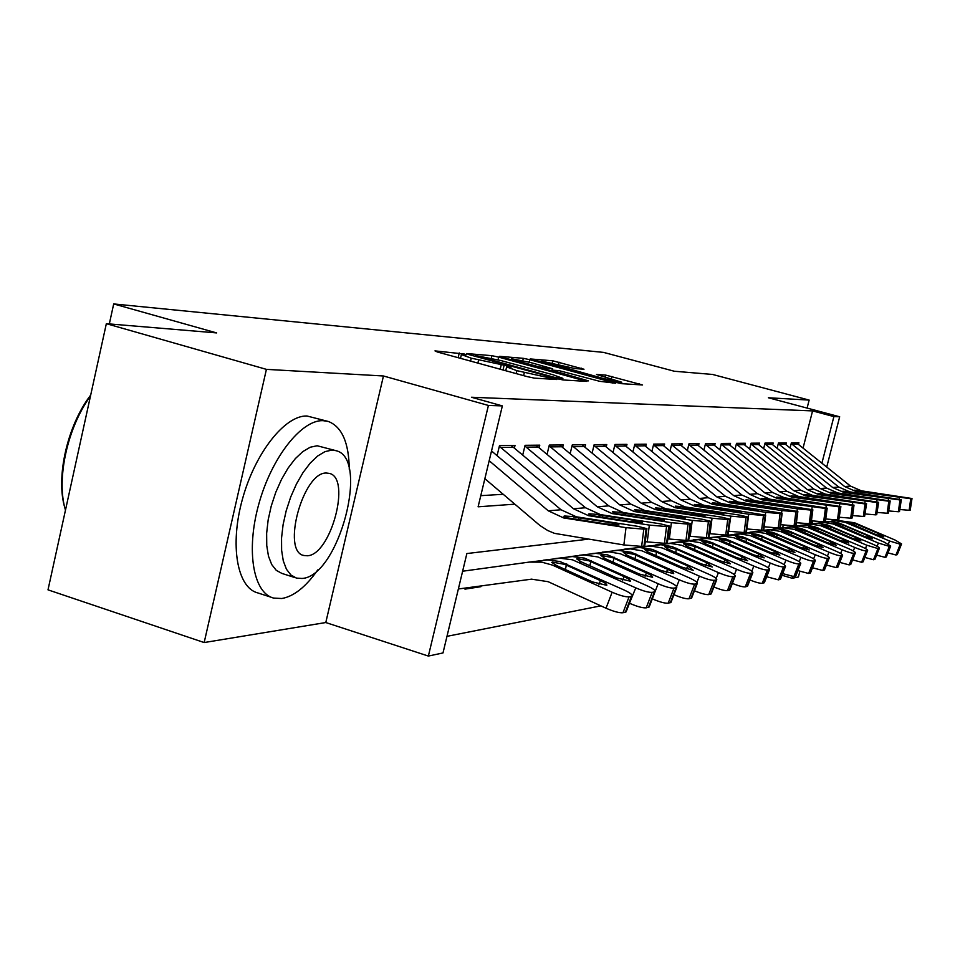 <?xml version="1.0" encoding="UTF-8"?>
<svg xmlns="http://www.w3.org/2000/svg" width="960" height="960" viewBox="0 0 960 960"><rect width="100%" height="100%" fill="white"/><g stroke="black" fill="none" stroke-linecap="round" stroke-linejoin="round"><path stroke-width="1.44" d="M464.172 353.988L434.976 350.892L437.52 352.044L527.16 376.608L534.372 378.132L556.944 379.524L516.888 370.656L506.64 366.912L511.272 367.044L509.064 366.24L471.252 358.176L461.4 354.576L466.308 354.768L464.172 353.988M584.004 369.24L552.756 360.792L530.22 358.944L615.6 382.332L622.02 383.7L642.576 384.96L605.7 375.096L596.496 374.472L621.768 382.236L603.876 378.636L541.764 361.164L574.932 368.544L584.004 369.24M803.088 447.948L812.58 410.904L833.892 416.592L839.676 416.784L826.752 466.98M106.344 323.676L266.412 369.36L204.168 642.552L48 589.848L106.344 323.676L216.66 332.916L113.7 303.936L603.552 352.392L674.268 371.232L712.56 374.448L809.148 400.08L768.396 397.764L839.676 416.784M204.168 642.552L325.788 622.536L383.448 375.984L266.412 369.36M383.448 375.984L488.412 405.456L502.356 405.9L478.104 506.808L514.812 504.168M812.58 410.904L471.468 397.248L502.356 405.9M498.66 357.12L491.916 355.68L466.632 353.556L469.2 354.672L556.476 378.504L563.424 379.98L586.956 381.42L498.66 357.12L498.024 359.784M499.68 356.34L523.332 358.32L529.8 359.712L615.684 383.256L599.676 381.3L558.852 370.596L551.988 370.128L555.108 371.244L588.48 380.868L499.62 356.592M807.096 408.096L809.148 400.08M516.192 581.244L517.62 581.028M491.388 584.544L505.872 582.6M465.216 588.06L464.964 589.14L480.912 586.68L479.268 586.176M514.416 447.876L515.016 445.404L499.512 445.548L497.076 455.676M539.184 447.552L539.772 445.164L525.072 445.308L522.756 454.896M562.692 447.252L563.244 444.948L549.312 445.08L547.092 454.188M585.012 446.964L585.552 444.744L572.304 444.864L570.192 453.528M606.24 446.688L606.768 444.54L594.168 444.66L592.14 452.904M626.46 446.436L626.976 444.36L614.976 444.468L613.032 452.328M645.744 446.184L646.248 444.18L634.788 444.288L632.94 451.788M664.152 445.956L664.632 444L653.7 444.108L651.924 451.272M681.732 445.728L682.2 443.844L671.76 443.94L670.044 450.804M698.556 445.524L699.012 443.688L689.016 443.772L687.372 450.348M714.66 445.32L715.104 443.532L705.528 443.628L703.944 449.928M730.092 445.128L730.524 443.388L721.356 443.472L719.832 449.532M744.888 444.936L745.32 443.256L736.524 443.34L735.048 449.148M759.108 444.756L759.516 443.124L751.068 443.196L749.652 448.8M772.752 444.588L773.16 442.992L765.048 443.064L763.668 448.464M785.88 444.432L786.288 442.872L778.476 442.944L777.144 448.14M480.792 495.66L503.208 494.292M790.104 447.828L791.388 442.824L798.9 442.752L798.516 444.276M446.976 636.336L600.876 605.856M782.64 527.76L783.336 525.048M480.912 586.68L481.092 585.924M113.7 303.936L109.32 323.928M799.848 571.368L798.408 576.984L792.276 578.292L792.72 576.6M782.028 575.268L792.276 578.292M587.808 539.232L466.872 553.548L442.992 652.944L428.364 656.064L488.412 405.456M325.788 622.536L428.364 656.064M812.832 520.992L812.124 523.764M821.928 463.092L833.892 416.592M806.1 524.58L806.316 523.764M475.704 355.584L553.92 377.22L562.908 378.348L552.564 374.628L500.868 360.54L475.704 355.584M530.304 362.46L511.548 358.716L519.648 361.608L539.136 366.912L552.696 368.796L530.304 362.46M458.364 588.984L531.564 579.156L548.124 581.688L606.024 608.22L612.132 592.224C619.8 595.524 625.44 597.06 629.076 596.832L622.968 612.756C619.332 613.044 613.68 611.52 606.024 608.22M462.624 571.224L529.248 562.092L541.848 562.176L552.396 565.092L612.132 592.224M529.248 562.092L547.56 559.932L559.968 561.528L624.12 590.016C629.904 592.728 632.604 594.72 632.22 595.98L626.148 611.844L622.968 612.756M598.992 584.388L600.432 580.62C604.992 582.768 607.116 584.34 606.792 585.324L592.584 581.94L556.476 565.476L551.76 562.404L552.516 562.128L564.468 564.336L566.316 565.128L565.44 569.592M625.356 612.252L631.44 596.376L629.076 596.832M631.44 596.376L632.22 595.98M600.432 580.62L566.316 565.128M491.52 450.972L561.012 509.76L576.312 516.804L637.848 526.356L646.908 528.66L643.8 529.152L641.64 546.384L643.98 546.072L646.128 528.888M484.872 478.68L539.904 525.492L547.716 530.52L554.508 533.364L623.868 544.956L626.016 527.652L643.8 529.152M489.18 460.728L548.244 510.804L563.724 517.956L626.016 527.652M641.64 546.384L623.868 544.956M644.772 545.688L643.98 546.072M573.636 517.056L612.588 522.996L619.044 524.988L604.836 523.788L566.472 517.704L563.88 516.252L564.624 516.012L576.312 516.804M64.956 508.224C55.476 477.768 67.296 425.436 90.708 395.052M90.468 396.108C67.356 427.488 56.028 479.58 65.472 510.144M349.296 469.452C348.936 442.752 341.952 426.756 328.344 421.476L322.944 420.648C301.368 419.82 271.572 457.56 258.804 504.084C245.784 550.572 253.248 593.208 273.672 598.08L281.796 598.512C293.856 596.412 305.844 586.884 317.772 569.928M328.344 421.476L306.996 416.004C285.168 415.092 255.204 452.628 242.472 499.02C229.5 545.388 237.228 587.988 257.88 592.932L271.704 597.432M295.38 577.74L281.94 573.432L276.264 570.348L271.692 564.504L268.464 556.128L266.748 545.58L266.64 533.328L268.152 519.936L271.236 506.064L275.748 492.36L281.46 479.496L288.096 468.072L295.32 458.628L302.808 451.596L310.188 447.24L317.136 445.752L335.976 450.672L331.86 450.108L324.972 451.632L317.652 456.012L310.224 463.092L303.024 472.584L296.424 484.044L290.724 496.956L286.212 510.696L283.104 524.604L281.544 538.008L281.616 550.284L283.272 560.844L286.44 569.22L290.94 575.052L296.544 578.112L302.064 578.46C338.568 576.624 370.152 458.064 335.976 450.672M307.332 555.768C330.828 555.18 351.528 477.912 329.34 473.4L326.532 473.052C303.144 471.408 281.136 551.88 303.948 555.516L307.332 555.768M629.448 603.24L635.772 587.856C643.248 591.06 648.708 592.56 652.152 592.356L646.2 607.848C642.732 608.1 637.272 606.624 629.82 603.408M543.576 560.172L560.124 558.228L572.388 559.788L635.772 587.856M554.868 558.624L572.352 556.56L584.472 558.108L647.1 585.768C652.788 588.42 655.452 590.352 655.116 591.564L649.188 606.984L646.2 607.848M622.68 580.212L624.048 576.636C628.536 578.736 630.624 580.26 630.336 581.208L616.632 577.884L581.388 561.912L576.696 558.924L577.392 558.66L588.936 560.82L590.748 561.6L589.908 565.8M648.456 607.368L654.396 591.924L652.152 592.356M654.396 591.924L655.116 591.564M624.048 576.636L590.748 561.6M568.44 556.8L584.244 554.94L597.9 556.956L658.128 583.728C665.412 586.848 670.704 588.312 673.992 588.12L668.172 603.192C664.872 603.432 659.58 601.98 652.308 598.86M579.108 555.336L595.824 553.368L607.668 554.868L668.856 581.748C674.424 584.34 677.064 586.212 676.776 587.376L670.968 602.388L668.172 603.192M645.096 576.264L646.392 572.88C650.796 574.92 652.872 576.396 652.62 577.308L639.372 574.056L604.956 558.528L600.936 555.396L612.096 557.508L613.86 558.264L613.068 562.224M670.296 602.736L676.104 587.712L673.992 588.12M676.104 587.712L676.776 587.376M646.392 572.88L613.86 558.264M591.984 553.608L608.784 551.844L620.448 553.8L679.296 579.828C686.412 582.852 691.524 584.28 694.656 584.112L688.98 598.788C685.932 599.016 680.916 597.648 673.944 594.708M602.088 552.216L618.084 550.344L631.284 552.276L689.46 577.944C694.932 580.476 697.548 582.3 697.284 583.416L691.62 598.032L688.98 598.788M666.336 572.52L667.572 569.304C671.892 571.308 673.944 572.736 673.728 573.612L660.924 570.432L627.276 555.324L623.244 552.288L634.056 554.352L635.772 555.096L635.028 558.84M690.996 598.356L696.672 583.728L694.656 584.112M696.672 583.728L697.284 583.416M667.572 569.304L635.772 555.096M614.316 550.584L630.432 548.904L641.844 550.788L699.372 576.12C706.308 579.06 711.276 580.464 714.264 580.308L708.708 594.612C705.888 594.828 701.136 593.544 694.44 590.76M623.88 549.264L639.228 547.476L652.128 549.348L709.02 574.344C714.396 576.816 716.964 578.58 716.748 579.648L711.204 593.904L708.708 594.612M686.484 568.98L687.672 565.92L693.264 570.348L681.348 566.988L648.456 552.288L644.424 549.348L656.58 552.084L655.872 555.624M710.628 594.204L716.172 579.936L714.264 580.308M687.672 565.92L656.58 552.084M511.152 445.44L585.504 507.756L600.444 514.608L660.516 523.86L669.456 526.092L666.54 526.56L664.428 543.312L666.636 543.012L668.748 526.308M645.288 541.596L647.232 541.908L649.344 525.096L666.54 526.56M499.332 446.304L573.432 508.74L588.552 515.688L649.344 525.096M664.428 543.312L647.232 541.908M667.38 542.664L666.636 543.012M597.912 514.836L635.928 520.596L642.348 522.528L628.608 521.352L591.132 515.46L588.54 514.044L589.224 513.816L600.444 514.608M536.016 445.2L608.7 505.86L623.292 512.52L681.96 521.508L690.792 523.668L688.044 524.1L685.98 540.408L688.068 540.12L690.132 523.872M667.86 538.8L669.324 539.028L671.388 522.672L688.044 524.1M524.892 446.064L597.264 506.796L612.024 513.552L671.388 522.672M685.98 540.408L669.324 539.028M688.752 539.808L688.068 540.12M620.892 512.748L658.02 518.34L664.38 520.2L651.084 519.048L614.472 513.324L612.504 511.74L623.292 512.52M559.62 444.984L630.684 504.06L644.94 510.552L702.288 519.276L710.988 521.376L708.408 521.784L706.392 537.648L708.372 537.384L710.376 521.556M689.208 536.148L690.24 536.304L692.256 520.38L708.408 521.784M549.12 445.848L619.836 504.948L634.26 511.524L692.256 520.38M706.392 537.648L690.24 536.304M708.996 537.096L708.372 537.384M642.66 510.756L678.936 516.192L685.26 517.992L672.36 516.864L636.588 511.308L634.56 509.772L644.94 510.552M582.036 444.78L651.552 502.356L665.496 508.668L721.56 517.164L730.152 519.204L727.716 519.576L725.736 535.044L727.62 534.792L729.588 519.372M709.428 533.616L710.076 533.724L712.044 518.208L727.716 519.576M572.124 445.632L641.244 503.196L655.356 509.604L712.044 518.208M725.736 535.044L710.076 533.724M663.336 508.872L698.796 514.152L705.072 515.892L692.556 514.8L657.564 509.4L655.5 507.912L665.496 508.668M635.508 547.704L651 546.096L662.16 547.944L718.428 572.604C725.208 575.472 730.032 576.84 732.888 576.696L727.452 590.64C724.836 590.844 720.312 589.632 713.892 586.992M644.592 546.456L660.912 544.752L671.952 546.564L727.596 570.912C732.876 573.324 735.42 575.052 735.228 576.072L729.816 589.968L727.452 590.64M705.636 565.608L706.764 562.704L712.32 567L700.764 563.712L668.58 549.408L664.548 546.552L676.356 549.228L675.672 552.588M729.276 590.256L734.7 576.348L732.888 576.696M706.764 562.704L676.356 549.228M603.348 444.576L671.388 500.736L685.032 506.892L739.884 515.148L748.356 517.128L746.052 517.488L744.12 532.56L745.896 532.32L747.828 517.284M728.616 531.216L730.836 516.144L746.052 517.488M593.976 445.428L661.596 501.528L675.384 507.768L730.836 516.144M744.12 532.56L728.904 531.264M682.98 507.084L717.66 512.22L723.876 513.912L677.484 507.576L675.384 506.136L685.032 506.892M655.668 544.98L670.572 543.432L681.492 545.22L736.548 569.256C743.172 572.052 747.864 573.384 750.6 573.264L745.272 586.872C742.848 587.064 738.54 585.912 732.372 583.416M664.296 543.792L680.004 542.148L690.816 543.912L745.284 567.648C750.468 570.012 752.976 571.68 752.82 572.676L747.516 586.236L745.272 586.872M723.864 562.416L724.932 559.644L730.452 563.82L719.22 560.604L687.732 546.66L683.7 543.888L695.172 546.504L694.524 549.696M747.012 586.5L752.328 572.928L750.6 573.264M724.932 559.644L695.172 546.504M623.652 444.384L690.276 499.188L703.632 505.2L765.66 515.16L763.476 515.496L761.592 530.208L763.284 529.98L765.18 515.304M614.784 445.236L680.94 499.944L694.452 506.028L748.692 514.188L763.476 515.496M761.592 530.208L746.832 528.936M701.676 505.368L735.6 510.384L741.768 512.016L696.444 505.848L694.32 504.444L703.632 505.2M674.856 542.376L689.208 540.9L699.912 542.64L753.804 566.076C760.284 568.8 764.832 570.108 767.46 569.988L762.252 583.284C759.984 583.464 755.88 582.372 749.952 579.996M683.064 541.248L698.208 539.676L708.792 541.392L762.12 564.54C767.22 566.856 769.704 568.488 769.56 569.436L764.364 582.684L762.252 583.284M741.216 559.368L742.248 556.728L747.72 560.784L736.8 557.64L705.972 544.044L701.94 541.344L713.1 543.912L712.476 546.936M763.908 582.936L769.104 569.676L767.46 569.988M742.248 556.728L713.1 543.912M643.008 444.204L708.264 497.712L721.344 503.58L782.148 513.288L780.072 513.612L778.224 527.964L779.844 527.736L781.692 513.42M634.608 445.044L699.372 498.444L712.596 504.372L765.696 512.316L780.072 513.612M778.224 527.964L764.172 526.764M719.484 503.748L758.796 510.216L714.504 504.204L712.344 502.836L721.344 503.58M693.144 539.892L706.992 538.476L717.468 540.18L770.244 563.04C776.58 565.704 781.02 566.976 783.54 566.88L778.428 579.852L766.704 576.732M700.956 538.824L715.572 537.312L725.94 538.992L778.176 561.576C783.192 563.844 785.64 565.428 785.532 566.352L780.444 579.288L778.428 579.852M757.764 556.476L758.748 553.944L764.184 557.892L753.552 554.82L723.36 541.548L719.34 538.932L730.2 541.44L729.612 544.32M780 579.528L785.1 566.568L783.54 566.88M758.748 553.944L730.2 541.44M661.488 444.036L725.436 496.308L738.252 502.032L797.856 511.5L795.9 511.8L794.076 525.816L795.624 525.612L797.436 511.632M653.508 444.864L716.952 497.004L729.9 502.8L781.908 510.54L795.9 511.8M794.076 525.816L780.672 524.688M736.464 502.2L775.044 508.5L731.712 502.632L729.54 501.312L738.252 502.032M710.604 537.528L723.96 536.172L734.22 537.828L785.928 560.148C792.144 562.74 796.452 563.988 798.876 563.904L793.872 576.588L782.676 573.612M718.044 536.508L732.156 535.056L742.32 536.688L793.512 558.744C798.444 560.964 800.856 562.512 800.772 563.4L795.78 576.048L793.872 576.588M773.568 553.704L774.516 551.292L779.892 555.144L769.548 552.132L739.956 539.172L735.96 536.616L746.532 539.076L745.968 541.824M795.372 576.264L800.376 563.616L798.876 563.904M774.516 551.292L746.532 539.076M679.152 443.868L741.828 494.964L754.392 500.568L812.856 509.796L810.984 510.084L809.208 523.776L810.684 523.584L812.46 509.916M671.568 444.696L733.728 495.636L746.412 501.288L797.364 508.836L810.984 510.084M809.208 523.776L796.404 522.696M752.688 500.724L790.548 506.868L748.152 501.132L745.956 499.848L754.392 500.568M727.272 535.272L740.172 533.964L750.24 535.572L800.916 557.376C807 559.908 811.2 561.144 813.528 561.06L808.62 573.468L797.916 570.624M734.376 534.3L748.008 532.896L757.98 534.492L808.164 556.044C813.012 558.216 815.4 559.728 815.34 560.58L810.444 572.952L808.62 573.468M788.664 551.064L789.576 548.76L794.916 552.504L784.824 549.552L755.82 536.892L751.836 534.408L762.144 536.82L761.604 539.436M810.06 573.156L814.956 560.784L813.528 561.06M789.576 548.76L762.144 536.82M696.036 443.712L757.5 493.692L769.824 499.152L827.184 508.164L825.408 508.44L823.656 521.832L825.072 521.64L826.812 508.284M688.824 444.528L749.748 494.316L762.192 499.848L825.408 508.44M823.656 521.832L811.416 520.8M768.192 499.308L805.356 505.296L763.848 499.704L761.652 498.444L769.824 499.152M743.208 533.112L755.676 531.852L765.552 533.424L815.256 554.736C821.208 557.208 825.3 558.42 827.544 558.336L822.732 570.48L812.496 567.768M750 532.176L763.188 530.832L772.968 532.392L822.18 553.452C826.956 555.588 829.32 557.064 829.26 557.892L824.46 569.988L822.732 570.48M803.112 548.532L803.988 546.324L809.268 549.984L799.44 547.092L766.692 532.428L777.084 534.66L776.568 537.168M824.112 570.192L828.912 558.072L827.544 558.336M803.988 546.324L777.084 534.66M712.2 443.556L772.5 492.456L784.584 497.808L840.888 506.604L839.196 506.868L837.48 519.96L838.824 519.78L840.54 506.712M705.348 444.372L765.084 493.068L777.288 498.48L839.196 506.868M837.48 519.96L825.768 518.988M840.888 506.604L838.824 519.78M783.024 497.952L819.516 503.808L778.872 498.324L776.664 497.112L784.584 497.808M758.472 531.036L770.532 529.836L780.216 531.372L828.972 552.204C834.804 554.628 838.8 555.804 840.96 555.744L836.232 567.624L826.428 565.032M764.964 530.148L777.72 528.852L787.32 530.376L835.608 550.98C840.3 553.068 842.628 554.508 842.604 555.312L837.888 567.156L836.232 567.624M816.948 546.12L817.788 543.996L823.02 547.572L813.432 544.74L781.26 530.4L791.388 532.596L790.896 534.984M837.552 567.348L842.268 555.492L840.96 555.744M817.788 543.996L791.388 532.596M727.692 443.412L786.876 491.28L798.732 496.524L854.004 505.116L852.396 505.368L850.704 518.184L852 518.004L853.68 505.212M721.164 444.228L779.76 491.868L791.736 497.16L852.396 505.368M850.704 518.184L839.484 517.248M797.232 496.656L833.076 502.368L793.248 497.016L791.04 495.828L798.732 496.524M773.088 529.056L784.764 527.892L794.28 529.392L842.112 549.78C847.824 552.144 851.724 553.308 853.812 553.248L849.18 564.888L839.784 562.404M779.292 528.204L791.664 526.956L801.084 528.444L848.472 548.604C853.092 550.656 855.396 552.06 855.384 552.84L850.752 564.444L849.18 564.888M830.208 543.804L831.012 541.776L836.196 545.256L826.836 542.472L795.24 528.456L805.104 530.604L804.636 532.896M850.44 564.612L855.072 553.008L853.812 553.248M831.012 541.776L805.104 530.604M742.56 443.28L800.652 490.164L812.28 495.276L866.568 503.688L865.032 503.916L863.376 516.468L864.624 516.3L866.268 503.784M736.332 444.072L793.836 490.716L805.572 495.888L865.032 503.916M863.376 516.468L852.624 515.58M866.568 503.688L864.624 516.3M810.852 495.408L846.072 501L807.036 495.756L804.816 494.604L812.28 495.276M787.104 527.16L798.42 526.032L807.756 527.508L854.712 547.452C860.316 549.768 864.132 550.908 866.136 550.86L861.588 562.26L852.576 559.872M793.056 526.344L805.044 525.132L814.296 526.584L860.82 546.324C865.368 548.34 867.636 549.72 867.636 550.464L863.1 561.84L861.588 562.26M842.928 541.584L843.696 539.64L848.832 543.036L839.7 540.312L808.632 526.584L818.268 528.708L817.812 530.904M862.8 561.996L867.348 550.62L866.136 550.86M843.696 539.64L818.268 528.708M756.816 443.148L813.876 489.072L825.3 494.1L878.628 502.32L877.152 502.536L875.532 514.836L876.72 514.668L878.34 502.404M750.888 443.94L807.324 489.612L818.856 494.676L877.152 502.536M875.532 514.836L865.212 513.972M878.628 502.32L876.72 514.668M823.92 494.22L858.528 499.68L820.26 494.556L818.028 493.416L825.3 494.1M800.556 525.336L811.536 524.244L820.704 525.684L866.796 545.22L877.968 548.568L873.504 559.74L864.852 557.448M806.256 524.556L817.896 523.38L826.98 524.808L872.664 544.14C877.152 546.108 879.396 547.464 879.408 548.196L874.944 559.332L873.504 559.74M855.132 539.46L855.876 537.588L860.964 540.912L852.036 538.236L821.508 524.796L830.904 526.884L830.472 528.984M874.668 559.488L879.132 548.34L877.968 548.568M855.876 537.588L830.904 526.884M770.52 443.016L826.572 488.04L837.792 492.96L890.196 501L888.792 501.216L887.196 513.252L888.336 513.108L889.932 501.084M764.856 443.796L820.284 488.556L831.6 493.524L888.792 501.216M887.196 513.252L877.284 512.436M890.196 501L888.336 513.108M836.472 493.08L870.492 498.42L832.944 493.392L830.724 492.288L837.792 492.96M813.468 523.584L824.124 522.528L833.136 523.944L878.412 543.072L889.332 546.36L884.952 557.316L876.636 555.12M818.952 522.84L830.244 521.7L839.172 523.092L884.052 542.04L890.712 546L886.332 556.932L884.952 557.316M866.868 537.408L867.588 535.608L872.628 538.86L863.892 536.232L833.868 523.068L843.06 525.12L842.64 527.136M886.068 557.076L890.448 546.144L889.332 546.36M867.588 535.608L843.06 525.12M783.708 442.896L838.776 487.044L849.792 491.856L901.308 499.728L899.964 499.944L898.404 511.74L899.496 511.596L901.068 499.812M778.284 443.664L832.728 487.536L843.852 492.396L899.964 499.944M898.404 511.74L888.876 510.96M901.308 499.728L899.496 511.596M848.52 491.976L881.988 497.196L845.136 492.288L842.916 491.196L849.792 491.856M825.888 521.904L836.244 520.884L845.088 522.264L889.584 541.02L900.264 544.236L895.944 554.988L887.952 552.876M831.144 521.184L837.072 520.38L854.508 522.744L895.008 540.012L901.572 543.9L897.276 554.616L895.944 554.988M878.16 535.452L878.844 533.712L883.836 536.892L875.292 534.312L845.76 521.412L854.736 523.44L854.34 525.372M897.024 554.76L901.332 544.032L900.264 544.236M878.844 533.712L854.736 523.44M796.38 442.776L850.512 486.084L861.348 490.8L912 498.516L910.716 498.708L909.168 510.288L910.224 510.156L911.76 498.588M791.208 443.544L844.692 486.552L855.624 491.328L910.716 498.708M909.168 510.288L900.012 509.532M912 498.516L910.224 510.156M860.124 490.92L893.028 496.032L856.872 491.22L854.652 490.152L861.348 490.8M458.136 357.696L459.264 352.944M549.396 379.08L549.744 377.652M503.004 369.984L504.156 365.208M470.556 361.092L471.252 358.176M477.876 363.096L478.572 360.168M500.184 369.216L501.192 364.98M516.18 373.596L516.888 370.656M523.596 375.636L524.304 372.684M546.552 378.9L546.9 377.472M583.464 381.252L583.704 380.268M491.328 358.152L491.916 355.68M558.576 379.044L558.768 378.24M561.384 379.668L561.684 378.432M522.78 360.576L523.332 358.32M529.212 362.172L529.8 359.712M612.252 383.076L612.48 382.128M545.58 369.204L545.796 368.328M552.012 370.116L552.324 368.82M605.208 377.088L605.7 375.096M611.352 378.744L611.916 376.44M639.192 384.792L639.42 383.868M552.24 362.904L552.756 360.792M558.432 364.428L558.984 362.136M581.136 369.024L581.34 368.172M566.796 564L564.468 564.336M556.476 565.476L554.1 565.824M563.724 517.956L566.472 517.704M548.244 510.804L561.012 509.76M612.372 524.724L612.588 522.996M578.772 517.74L578.208 519.648M591.144 560.508L588.936 560.82M581.388 561.912L579.132 562.236M655.2 591.336L658.128 583.728M614.184 557.208L612.096 557.508M604.956 558.528L602.82 558.84M676.668 586.62L679.296 579.828M636.036 554.076L634.056 554.352M627.276 555.324L625.26 555.612M696.936 582.384L699.372 576.12M656.772 551.1L654.9 551.364M648.456 552.288L646.536 552.564M588.552 515.688L591.132 515.46M573.432 508.74L585.504 507.756M500.82 447.444L513.732 447.3M635.724 522.24L635.928 520.596M602.916 515.508L602.388 517.296M612.024 513.552L614.472 513.324M597.264 506.796L608.7 505.86M526.308 447.156L538.548 447.024M657.816 519.9L658.02 518.34M625.764 513.396L625.26 515.088M634.26 511.524L636.588 511.308M619.836 504.948L630.684 504.06M550.476 446.892L562.092 446.76M678.756 517.668L678.936 516.192M647.424 511.392L646.944 512.988M655.356 509.604L657.564 509.4M641.244 503.196L651.552 502.356M573.408 446.628L584.448 446.496M698.616 515.568L698.796 514.152M667.98 509.484L667.524 510.996M716.16 578.436L718.428 572.604M676.5 548.268L674.712 548.532M668.58 549.408L666.756 549.672M675.384 507.768L677.484 507.576M661.596 501.528L671.388 500.736M595.224 446.376L605.724 446.256M717.48 513.564L717.66 512.22M687.516 507.684L687.084 509.112M734.424 574.716L736.548 569.256M695.268 545.58L693.564 545.82M687.732 546.66L685.992 546.912M748.332 517.02L748.692 514.188M694.452 506.028L696.444 505.848M680.94 499.944L690.276 499.188M615.972 446.148L625.98 446.028M735.432 511.668L735.6 510.384M706.104 505.956L705.684 507.312M751.8 571.2L753.804 566.076M713.148 543.012L711.528 543.252M705.972 544.044L704.316 544.284M765.372 514.896L765.696 512.316M712.596 504.372L714.504 504.204M699.372 498.444L708.264 497.712M635.748 445.92L645.288 445.812M752.532 509.856L752.688 508.632M723.804 504.324L723.42 505.608M768.348 567.864L770.244 563.04M730.212 540.564L728.664 540.792M723.36 541.548L721.776 541.776M781.596 512.94L781.908 510.54M729.9 502.8L731.712 502.632M716.952 497.004L725.436 496.308M654.612 445.704L663.72 445.608M768.84 508.128L768.996 506.964M740.7 502.752L740.328 503.988M784.14 564.696L785.928 560.148M746.508 538.236L745.02 538.44M739.956 539.172L738.444 539.388M797.076 511.08L797.364 508.836M746.412 501.288L748.152 501.132M733.728 495.636L741.828 494.964M672.624 445.5L681.336 445.404M784.404 506.484L784.548 505.368M756.828 501.264L756.468 502.44M799.224 561.696L800.916 557.376M762.084 536.004L760.668 536.208M755.82 536.892L754.38 537.108M811.848 509.328L812.124 507.216M762.192 499.848L763.848 499.704M749.748 494.316L757.5 493.692M689.844 445.308L698.172 445.212M799.284 504.912L799.428 503.844M772.248 499.836L771.9 500.952M813.636 558.828L815.256 554.736M776.988 533.868L775.632 534.06M771 534.72L769.62 534.924M825.984 507.66L826.248 505.668M777.288 498.48L778.872 498.324M765.084 493.068L772.5 492.456M706.332 445.116L714.3 445.032M813.516 503.412L813.648 502.38M786.996 498.468L786.672 499.536M827.424 556.092L828.972 552.204M791.268 531.816L789.972 531.996M785.532 532.644L784.212 532.824M839.508 506.076L839.748 504.192M791.736 497.16L793.248 497.016M779.76 491.868L786.876 491.28M722.112 444.936L729.756 444.852M827.136 501.972L827.268 500.988M801.12 497.16L800.808 498.18M840.636 553.476L842.112 549.78M804.96 529.848L803.712 530.028M799.452 530.64L798.192 530.82M852.456 504.552L852.696 502.764M805.572 495.888L807.036 495.756M793.836 490.716L800.652 490.164M737.244 444.768L744.588 444.684M840.204 500.592L840.324 499.644M814.668 495.912L814.356 496.884M853.308 550.98L854.712 547.452M818.1 527.964L816.9 528.144M812.82 528.72L811.596 528.9M864.876 503.1L865.104 501.408M818.856 494.676L820.26 494.556M807.324 489.612L813.876 489.072M751.764 444.6L758.808 444.528M852.72 499.272L852.84 498.36M827.652 494.712L827.364 495.648M865.464 548.58L866.796 545.22M830.712 526.164L829.572 526.32M825.636 526.884L824.472 527.052M876.792 501.72L877.008 500.1M831.6 493.524L832.944 493.392M820.284 488.556L826.572 488.04M765.72 444.444L772.488 444.372M864.756 498L864.864 497.136M840.132 493.56L839.856 494.448M877.128 546.288L878.412 543.072M842.844 524.424L841.74 524.58M837.96 525.12L836.844 525.276M888.24 500.388L888.444 498.84M843.852 492.396L845.136 492.288M832.728 487.536L838.776 487.044M779.112 444.3L785.628 444.216M876.312 496.788L876.42 495.948M852.12 492.444L851.856 493.308M888.348 544.092L889.584 541.02M854.508 522.744L853.452 522.9M849.816 523.416L848.736 523.572M899.244 499.104L899.436 497.64M855.624 491.328L856.872 491.22M844.692 486.552L850.512 486.084M792.012 444.144L798.276 444.072M887.424 495.612L887.532 494.808M863.652 491.376L863.388 492.204M460.5 358.344L461.364 354.732M505.716 370.728L506.604 367.068M475.212 356.316L475.38 355.62M562.536 379.872L562.908 378.348M551.796 370.896L551.976 370.176M511.272 359.88L511.524 358.824M552.384 370.116L552.696 368.796M541.5 362.244L541.74 361.26M621.42 383.628L621.768 382.236M644.76 545.82L646.908 528.66M303.324 555.312L303.948 555.516M667.356 542.784L669.456 526.092M688.74 539.904L690.792 523.668M708.984 537.18L710.988 521.376M728.184 534.6L730.152 519.204M746.424 532.14L748.356 517.128M763.776 529.812L765.66 515.16M780.3 527.592L782.148 513.288M796.044 525.468L797.856 511.5M811.08 523.44L812.856 509.796M825.432 521.508L827.184 508.164M852.324 517.896L854.004 505.116"/></g></svg>
